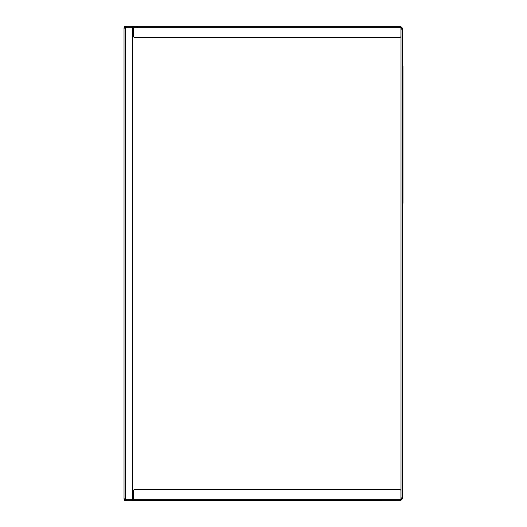<?xml version="1.0" encoding="UTF-8"?>
<svg xmlns="http://www.w3.org/2000/svg" width="527" height="527" viewBox="0 0 527 527"><rect width="100%" height="100%" fill="white"/><g stroke="black" fill="none" stroke-linecap="round" stroke-linejoin="round"><path stroke-width="0.79" d="M402.971 66.171L402.391 66.171L402.971 66.171L402.391 66.171L402.971 66.171L402.971 74.854L402.391 74.854M402.971 203.303L402.391 203.303L402.971 203.303L402.971 74.854M124.635 27.47L125.993 26.93L125.993 26.35L152.27 26.35M132.758 26.93L133.838 26.93L133.838 26.35L400.948 26.35L262.202 26.35M262.255 26.35L152.323 26.35M124.734 28.142L124.029 27.779L125.182 27.99L125.762 27.101M124.609 27.779L125.683 26.383M125.993 26.35L125.011 26.758L125.419 27.167M125.182 27.74L124.609 27.74M137.349 26.884L136.17 26.646L137.349 26.646L137.349 27.101M400.948 26.35L400.948 28.735A1.159 1.159 0 0 0 401.007 28.801L402.391 28.801L402.391 28.32L401.007 27.509L401.007 26.93L401.824 27.193L401.482 27.661M133.634 27.74A1.159 1.159 0 0 0 133.469 28.326L133.469 36.238A1.159 1.159 0 0 0 134.629 37.397L399.795 37.397A1.159 1.159 0 0 0 400.948 36.238L400.948 27.74L133.634 27.74L133.838 26.35L134.194 26.633M133.917 27.47L133.838 26.93M132.758 500.07L133.838 500.07L133.838 500.65L125.993 500.65L125.011 500.242L125.419 499.833L125.993 500.07M132.758 498.68L133.469 498.68L133.469 490.762A1.159 1.159 0 0 1 134.629 489.603L399.795 489.603A1.159 1.159 0 0 1 400.948 490.762L400.948 500.65L134.194 500.38M124.609 499.26L125.182 499.26L125.61 499.978M124.635 499.53L125.762 499.899M133.838 500.07L133.917 499.53M133.838 500.65L133.634 499.26A1.159 1.159 0 0 1 133.469 498.674M401.824 499.807L402.391 498.199L401.818 498.199L401.818 498.68L402.391 498.68L401.007 499.491L401.007 500.07L401.824 499.807L401.482 499.339M401.765 29.077L401.818 28.326L402.391 28.326L401.824 27.193M401.805 28.965L402.391 28.801L402.391 498.199L401.996 497.804M402.391 498.199L401.007 498.199A1.159 1.159 0 0 0 400.948 498.265A1.159 1.159 0 0 1 401.007 498.199L401.007 28.801M401.818 498.199L401.712 497.85M401.587 29.196L402.391 28.801M125.709 26.93L125.709 27.509M125.709 500.07L125.709 499.491M124.609 27.891L124.029 27.891L124.029 499.221L124.701 498.858M124.458 28.175L124.029 27.891L124.029 499.109L124.609 499.109M124.859 27.187L124.464 26.765L125.413 26.39M124.029 27.779L124.464 26.765M125.413 500.525L124.464 500.235L124.029 499.221M125.413 500.031L124.464 500.235M124.859 499.813L124.609 499.221M132.758 500.61L132.758 499.221L125.531 499.221L125.815 500.235L125.531 499.221A1.159 1.159 0 0 0 125.413 499.109L124.029 499.109L124.412 498.825M132.758 499.221L132.758 26.39M125.815 500.235L125.913 500.61M125.815 26.765L125.531 27.779A1.159 1.159 0 0 1 125.413 27.891L125.413 499.109M402.971 194.621L402.391 194.621M132.903 26.93L132.903 26.35M131.987 26.93L131.987 26.35M126.394 26.93L126.394 26.35M132.903 500.07L132.903 500.65M126.394 500.07L126.394 500.65M131.987 500.07L131.987 500.65M400.948 499.26L133.634 499.26M132.758 28.32L133.469 28.32M132.758 27.779L125.531 27.779"/></g></svg>

